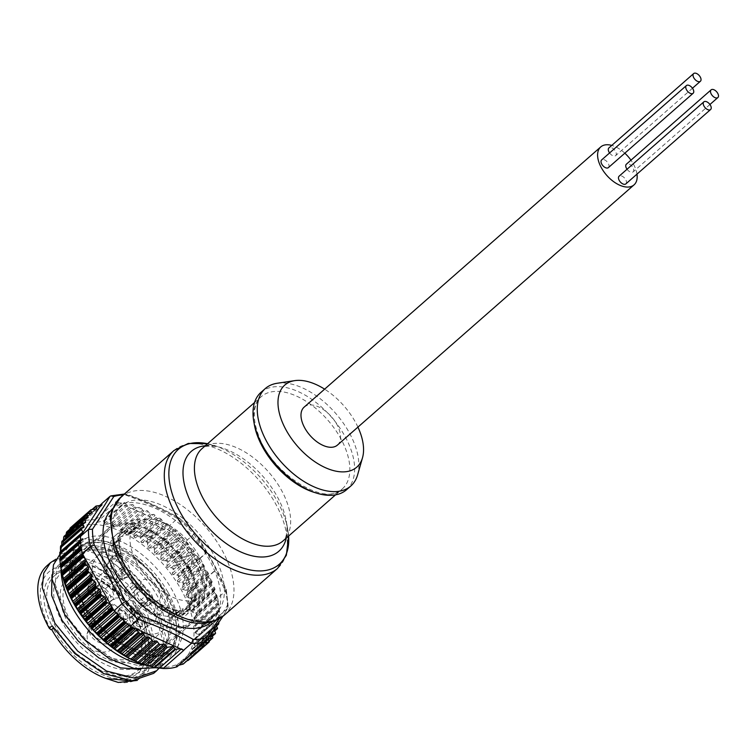 <?xml version="1.0" encoding="UTF-8"?>
<svg xmlns="http://www.w3.org/2000/svg" width="756" height="756" viewBox="0 0 756 756"><rect width="100%" height="100%" fill="white"/><g stroke="black" fill="none" stroke-linecap="round" stroke-linejoin="round"><path stroke-width="0.57" stroke-dasharray="3.78 2.83" d="M608.391 167.615A5.122 2.882 48.7 0 0 608.731 164.411A5.122 2.882 48.7 0 0 605.376 160.3A5.122 2.882 48.7 0 0 601.644 159.922M609.572 152.967A5.122 2.882 48.7 0 0 615.668 155.613A5.122 2.882 48.7 0 0 615.998 152.4A5.122 2.882 48.7 0 0 612.653 148.299A5.122 2.882 48.7 0 0 608.92 147.911M627.026 169.249A5.122 2.882 48.7 0 0 633.122 171.886A5.122 2.882 48.7 0 0 633.452 168.683A5.122 2.882 48.7 0 0 630.107 164.581A5.122 2.882 48.7 0 0 626.374 164.194M625.855 183.897A5.122 2.882 48.7 0 0 626.185 180.693A5.122 2.882 48.7 0 0 622.84 176.583A5.122 2.882 48.7 0 0 619.098 176.205M346.579 489.718A64.818 36.524 48.7 0 0 350.803 449.111A64.818 36.524 48.7 0 0 308.401 397.098A64.818 36.524 48.7 0 0 261.075 392.26M277.244 383.254A64.818 36.524 -131.3 0 1 355.046 445.397A64.818 36.524 -131.3 0 1 357.616 474.862M357.928 427.112A54.583 30.76 48.7 0 0 324.626 389.16M337.422 445.104A25.25 14.232 48.7 0 0 339.075 429.285A25.25 14.232 48.7 0 0 322.557 409.024A25.25 14.232 48.7 0 0 304.129 407.144M636.977 174.135A25.25 14.232 48.7 0 0 635.683 169.07A25.25 14.232 48.7 0 0 630.958 160.168M624.834 153.194A25.25 14.232 48.7 0 0 611.774 145.407M107.409 599.735A6.823 3.846 48.7 0 0 107.428 599.716A6.823 3.846 48.7 0 0 105.831 592.071A6.823 3.846 48.7 0 0 98.45 589.444A6.823 3.846 48.7 0 0 98.431 589.463A6.823 3.846 48.7 0 0 100.028 597.108A6.823 3.846 48.7 0 0 107.409 599.735M145.143 596.248A48.79 27.49 48.7 0 0 148.233 598.752A48.79 27.49 48.7 0 0 151.38 601.058L144.604 607.011A48.79 27.49 48.7 0 0 153.166 612.048L155.717 614.467A2.051 1.153 -131.3 0 0 157.418 615.167L159.507 614.628A48.79 27.49 48.7 0 0 167.558 616.348L170.336 617.926A2.051 1.153 -131.3 0 0 171.716 618.011A2.051 1.153 -131.3 0 0 171.801 617.917L173.029 616.301A48.79 27.49 48.7 0 0 179.342 614.448L181.922 614.93A2.051 1.153 -131.3 0 0 182.687 614.779A2.051 1.153 -131.3 0 0 182.943 614.222L183.122 611.774A48.79 27.49 48.7 0 0 186.723 606.614L188.726 605.943A2.051 1.153 -131.3 0 0 188.953 605.811A2.051 1.153 -131.3 0 0 189.123 604.639L188.235 601.729A48.79 27.49 48.7 0 0 188.584 594.065L189.69 592.335A2.051 1.153 -131.3 0 0 189.425 590.625L187.592 587.705A48.79 27.49 48.7 0 0 184.634 578.69L184.681 576.167A2.051 1.153 -131.3 0 0 183.784 574.324L181.289 571.829A48.79 27.49 48.7 0 0 175.477 562.842L174.456 559.903A2.051 1.153 -131.3 0 0 173.067 558.212L170.298 556.52A48.79 27.49 48.7 0 0 162.512 548.932L160.584 546.03A2.051 1.153 -131.3 0 0 158.911 544.745L156.275 544.112A48.79 27.49 48.7 0 0 147.713 539.075L154.489 533.122A48.79 27.49 48.7 0 0 148.148 530.542L141.372 536.495A48.79 27.49 48.7 0 0 133.321 534.766L140.106 528.822A48.79 27.49 48.7 0 0 134.625 528.869L127.849 534.823A48.79 27.49 48.7 0 0 121.536 536.675L128.322 530.731A48.79 27.49 48.7 0 0 125.042 532.942A48.79 27.49 48.7 0 0 124.542 533.405L117.756 539.349A48.79 27.49 48.7 0 0 114.156 544.5L120.932 538.555A48.79 27.49 48.7 0 0 119.429 543.451L112.644 549.395A48.79 27.49 48.7 0 0 112.294 557.059L119.079 551.115A48.79 27.49 48.7 0 0 120.072 557.474L113.287 563.418A48.79 27.49 48.7 0 0 116.244 572.434L123.02 566.48A48.79 27.49 48.7 0 0 126.365 573.35L119.59 579.294A48.79 27.49 48.7 0 0 125.392 588.281L132.177 582.328A48.79 27.49 48.7 0 0 137.365 588.659L130.58 594.603A48.79 27.49 48.7 0 0 138.357 602.192L145.143 596.248L147.08 599.139L140.295 605.093L138.357 602.192M159.242 589.094A48.79 27.49 -131.3 0 1 136.061 523.275A48.79 27.49 -131.3 0 1 177.225 530.807A48.79 27.49 -131.3 0 1 200.406 596.626A48.79 27.49 -131.3 0 1 159.242 589.094M163.06 538.168L165.687 538.792A2.051 1.153 -131.3 0 1 167.359 540.086L169.297 542.988A48.79 27.49 48.7 0 0 166.207 540.474A48.79 27.49 48.7 0 0 163.06 538.168L156.275 544.112M112.474 582.403A60.726 34.218 48.7 0 0 61.236 573.029A60.726 34.218 48.7 0 0 90.096 654.961A60.726 34.218 48.7 0 0 141.334 664.335A60.726 34.218 48.7 0 0 112.474 582.403M133.661 563.825A60.726 34.218 48.7 0 0 82.423 554.45A60.726 34.218 48.7 0 0 75.638 582.111A60.726 34.218 48.7 0 0 111.283 636.372A60.726 34.218 48.7 0 0 134.209 648.875A60.726 34.218 48.7 0 0 162.521 645.747A60.726 34.218 48.7 0 0 133.661 563.825M134.483 562.653A61.756 34.795 48.7 0 0 82.385 553.118A61.756 34.795 48.7 0 0 75.487 581.251A61.756 34.795 48.7 0 0 111.727 636.429A61.756 34.795 48.7 0 0 135.041 649.139A61.756 34.795 48.7 0 0 163.835 645.955A61.756 34.795 48.7 0 0 134.483 562.653M139.057 612.445A61.756 34.795 -131.3 0 1 109.714 529.143A61.756 34.795 -131.3 0 1 161.812 538.678A61.756 34.795 -131.3 0 1 191.164 621.98A61.756 34.795 -131.3 0 1 139.057 612.445M143.111 601.152A10.234 5.764 -131.3 0 1 137.488 588.31A10.234 5.764 -131.3 0 1 138.244 587.346A10.234 5.764 -131.3 0 1 146.881 588.924A10.234 5.764 -131.3 0 1 151.748 602.73A10.234 5.764 -131.3 0 1 150.68 603.354A10.234 5.764 -131.3 0 1 143.111 601.152M140.144 603.751A10.234 5.764 -131.3 0 1 135.277 589.945A10.234 5.764 -131.3 0 1 143.914 591.523A10.234 5.764 -131.3 0 1 148.781 605.329A10.234 5.764 -131.3 0 1 140.144 603.751M138.32 624.607A10.234 5.764 -131.3 0 1 132.697 611.765A10.234 5.764 -131.3 0 1 133.453 610.801A10.234 5.764 -131.3 0 1 142.09 612.379A10.234 5.764 -131.3 0 1 146.957 626.185A10.234 5.764 -131.3 0 1 145.899 626.809A10.234 5.764 -131.3 0 1 138.32 624.607M135.352 627.206A10.234 5.764 -131.3 0 1 130.486 613.399A10.234 5.764 -131.3 0 1 139.123 614.978A10.234 5.764 -131.3 0 1 143.99 628.784A10.234 5.764 -131.3 0 1 135.352 627.206M112.398 604.082L92.704 621.366L89.388 626.412A16.037 12.512 -162.9 0 1 92.487 621.706L90.276 628.897L87.044 634L87.403 642.723L91.608 650.065L99.348 651.946C105.509 652.626 110.631 651.228 114.704 647.769L134.54 630.05L136.628 623.294A2.051 1.153 48.7 0 0 135.447 620.865L114.128 604.403A2.051 1.153 48.7 0 0 112.398 604.082A2.051 1.153 48.7 0 0 112.19 604.422L92.487 621.706A2.051 1.153 -131.3 0 1 92.704 621.366A2.051 1.153 -131.3 0 1 94.424 621.687L114.128 604.403M91.608 650.065A52.542 29.607 48.7 0 0 141.646 633.396A52.542 29.607 48.7 0 0 110.971 587.299A52.542 29.607 48.7 0 0 91.948 576.752A52.542 29.607 48.7 0 0 60.102 595.841A52.542 29.607 48.7 0 0 91.608 650.065M87.403 642.723A50.454 28.426 -131.3 0 1 69.599 579.37A50.454 28.426 -131.3 0 1 93.593 577.3A50.454 28.426 -131.3 0 1 111.85 587.431A50.454 28.426 -131.3 0 1 141.315 631.695A50.454 28.426 -131.3 0 1 136.137 655.216A50.454 28.426 -131.3 0 1 99.348 651.946M112.748 577.697A10.234 5.764 -131.3 0 1 107.125 564.855A10.234 5.764 -131.3 0 1 107.881 563.891A10.234 5.764 -131.3 0 1 116.518 565.469A10.234 5.764 -131.3 0 1 121.385 579.276A10.234 5.764 -131.3 0 1 120.327 579.909A10.234 5.764 -131.3 0 1 112.748 577.697M113.551 568.068A10.234 5.764 48.7 0 0 104.923 566.49A10.234 5.764 48.7 0 0 109.781 580.296A10.234 5.764 48.7 0 0 118.418 581.884A10.234 5.764 48.7 0 0 113.551 568.068M104.007 598.1A10.234 5.764 -131.3 0 1 98.384 585.257A10.234 5.764 -131.3 0 1 99.149 584.293A10.234 5.764 -131.3 0 1 107.777 585.872A10.234 5.764 -131.3 0 1 112.644 599.678A10.234 5.764 -131.3 0 1 111.586 600.302A10.234 5.764 -131.3 0 1 104.007 598.1M104.819 588.47A10.234 5.764 48.7 0 0 96.182 586.892A10.234 5.764 48.7 0 0 101.039 600.699A10.234 5.764 48.7 0 0 109.677 602.286A10.234 5.764 48.7 0 0 104.819 588.47M152.892 582.46A12.965 7.305 48.7 0 0 140.994 581.685A12.965 7.305 48.7 0 0 148.11 597.949A12.965 7.305 48.7 0 0 157.711 600.746A12.965 7.305 48.7 0 0 160.281 593.054A12.965 7.305 48.7 0 0 152.892 582.46M122.529 559.005A12.965 7.305 48.7 0 0 110.631 558.23A12.965 7.305 48.7 0 0 117.756 574.494A12.965 7.305 48.7 0 0 127.348 577.291A12.965 7.305 48.7 0 0 129.919 569.599A12.965 7.305 48.7 0 0 122.529 559.005M148.1 605.915A12.965 7.305 48.7 0 0 136.203 605.14A12.965 7.305 48.7 0 0 143.328 621.404A12.965 7.305 48.7 0 0 152.92 624.201A12.965 7.305 48.7 0 0 155.49 616.509A12.965 7.305 48.7 0 0 148.1 605.915M113.797 579.408A12.965 7.305 48.7 0 0 101.89 578.633A12.965 7.305 48.7 0 0 109.015 594.896A12.965 7.305 48.7 0 0 118.607 597.694A12.965 7.305 48.7 0 0 121.187 590.001A12.965 7.305 48.7 0 0 113.797 579.408M137.063 625.902A6.823 3.846 48.7 0 0 141.741 626.223A6.823 3.846 48.7 0 0 141.977 621.423A6.823 3.846 48.7 0 0 137.412 616.291A6.823 3.846 48.7 0 0 132.735 615.96A6.823 3.846 48.7 0 0 132.508 620.761A6.823 3.846 48.7 0 0 137.063 625.902M138.452 592.024A6.823 3.846 48.7 0 0 137.526 592.506A6.823 3.846 48.7 0 0 138.565 599.47A6.823 3.846 48.7 0 0 145.606 603.26A6.823 3.846 48.7 0 0 146.532 602.768A6.823 3.846 48.7 0 0 145.492 595.813A6.823 3.846 48.7 0 0 138.452 592.024M115.63 579.663A6.823 3.846 48.7 0 0 116.169 579.313A6.823 3.846 48.7 0 0 114.921 572.084A6.823 3.846 48.7 0 0 107.711 568.71A6.823 3.846 48.7 0 0 107.172 569.06A6.823 3.846 48.7 0 0 108.42 576.289A6.823 3.846 48.7 0 0 115.63 579.663M127.651 680.58L141.637 674.257L148.809 663.881L151.332 649.754L142.204 615.45L123.426 588.574L99.282 568.937L75.477 560.801L57.787 565.866L51.966 574.796M140.37 669.429L154.347 663.106L161.519 652.74L164.043 638.631L154.914 604.299C139.756 573.086 105.443 547.429 83.746 549.621L88.376 545.558C110.026 543.347 144.415 569.041 159.544 600.236L168.673 634.567L166.15 648.676L158.977 659.043L139.331 665.828L113.57 659.412L87.441 641.466L66.726 616.338L55.16 584.161L56.464 571.111L62.417 561.803L80.108 556.737L103.912 564.874L128.047 584.511L146.834 611.387L155.963 645.709L153.44 659.818L146.267 670.194L126.592 676.979L100.898 670.581L74.768 652.655L54.016 627.489L53.421 628.009M136.496 629.068A1.361 0.765 48.7 0 0 136.288 628.888A1.361 0.765 48.7 0 0 135.551 628.586L135.418 628.576M131.279 626.715L130.051 624.22A1.361 0.765 48.7 0 0 129.465 623.483A1.361 0.765 48.7 0 0 128.728 623.105L126.517 622.736A1.361 0.765 -131.3 0 1 125.732 622.32M125.023 621.678A1.361 0.765 -131.3 0 1 124.447 620.874L123.398 618.323A1.361 0.765 48.7 0 0 122.869 617.558A1.361 0.765 48.7 0 0 122.132 617.113L119.835 616.48A1.361 0.765 -131.3 0 1 119.061 615.989M118.38 615.299A1.361 0.765 -131.3 0 1 117.86 614.467L117.048 611.963A1.361 0.765 48.7 0 0 116.575 611.179A1.361 0.765 48.7 0 0 115.838 610.668L113.551 609.799M111.094 605.367L111.056 605.197A1.361 0.765 48.7 0 0 110.641 604.413A1.361 0.765 48.7 0 0 110.452 604.205M60.527 551.578L60.395 552.768L59.922 552.23M60.508 552.513L82.64 533.245A1.361 0.765 48.7 0 0 82.801 533.16A1.361 0.765 48.7 0 0 82.971 532.81A1.361 0.765 48.7 0 0 82.962 532.611M60.121 557.833L59.837 558.826M60.168 558.788L82.376 539.586A1.361 0.765 48.7 0 0 82.461 539.529A1.361 0.765 48.7 0 0 82.631 539.085A1.361 0.765 48.7 0 0 82.366 538.31L80.854 535.853M81.327 548.015A1.361 0.765 -131.3 0 1 81.487 547.42A1.361 0.765 -131.3 0 1 81.506 547.401L82.848 546.333A1.361 0.765 48.7 0 0 82.867 546.314A1.361 0.765 48.7 0 0 83.028 545.766A1.361 0.765 48.7 0 0 82.697 544.981L80.958 542.515A1.361 0.765 -131.3 0 1 80.618 541.674M82.952 554.668L84.058 553.392A1.361 0.765 48.7 0 0 84.162 552.778A1.361 0.765 48.7 0 0 83.765 551.984L81.856 549.612A1.361 0.765 -131.3 0 1 81.45 548.771M86.061 560.262A1.361 0.765 48.7 0 0 86.014 560.045A1.361 0.765 48.7 0 0 85.551 559.26L85.419 559.109M188.008 660.47L186.486 658.268L191.523 656.501L191.722 655.698L189.775 654.535L190.021 653.694L194.179 652.107L194.481 651.218L192.232 649.631L192.591 648.695L196.106 647.259L196.229 646.115L194.018 645.114L194.188 643.923L197.845 642.364A88.707 49.99 48.7 0 0 198.025 641.381L194.604 638.754L198.677 635.796A88.707 49.99 48.7 0 0 198.715 635.116L194.944 632.479L198.686 629.124A88.707 49.99 48.7 0 0 198.648 628.406L194.547 625.798L197.94 622.065A88.707 49.99 48.7 0 0 197.817 621.309L193.413 618.786L196.428 614.713A88.707 49.99 48.7 0 0 196.229 613.929L191.561 611.528L194.188 607.125A88.707 49.99 48.7 0 0 193.914 606.321L189 604.091L191.24 599.395A88.707 49.99 48.7 0 0 190.89 598.582L185.768 596.56L187.611 591.608A88.707 49.99 48.7 0 0 187.195 590.795L181.903 589.018L183.339 583.859A88.707 49.99 48.7 0 0 182.857 583.046L177.443 581.553L178.473 576.214A88.707 49.99 48.7 0 0 177.934 575.42L172.434 574.239L173.067 568.767A88.707 49.99 48.7 0 0 172.481 568.002L166.934 567.161L167.189 561.595A88.707 49.99 48.7 0 0 166.547 560.867L161 560.385L160.886 554.781A88.707 49.99 48.7 0 0 160.215 554.091L154.706 554.006L154.243 548.402A88.707 49.99 48.7 0 0 153.534 547.76L148.11 548.081L147.326 542.524A88.707 49.99 48.7 0 0 146.588 541.939L141.287 542.676L140.21 537.204A88.707 49.99 48.7 0 0 139.028 536.391L135.371 537.951L133.935 536.855L133.954 533.906L132.565 532.782L129.049 534.218L127.764 533.462L127.046 529.72L125.808 528.917L121.65 530.504L120.478 529.654L120.024 526.516L118.89 525.628L113.854 527.386L112.776 526.28L112.701 524.04L111.661 522.906L105.112 524.91L104.186 523.842L103.581 520.78L96.39 522.547L95.398 519.807A88.707 49.99 48.7 0 0 81.516 521.489L80.174 524.522L75.345 524.22L73.719 528.737L70.374 527.934L91.202 509.667M194.604 638.754L217.388 618.625A1.361 0.765 48.7 0 0 217.227 618.71A1.361 0.765 48.7 0 0 217.066 619.051A1.361 0.765 48.7 0 0 217.066 619.258A1.361 0.765 48.7 0 0 217.246 619.807L218.607 622.368A1.361 0.765 -131.3 0 1 218.767 622.774M194.944 632.479L217.652 612.275A1.361 0.765 48.7 0 0 217.577 612.332A1.361 0.765 48.7 0 0 217.407 612.776A1.361 0.765 48.7 0 0 217.662 613.551L219.221 616.074A1.361 0.765 -131.3 0 1 219.476 616.905L198.715 635.116M194.547 625.798L217.18 605.537A1.361 0.765 48.7 0 0 217.17 605.547A1.361 0.765 48.7 0 0 217 606.095A1.361 0.765 48.7 0 0 217.331 606.888L219.07 609.355A1.361 0.765 -131.3 0 1 219.41 610.187A88.707 49.99 48.7 0 0 218.701 603.855A1.361 0.765 -131.3 0 1 218.541 604.45A1.361 0.765 -131.3 0 1 218.531 604.46L194.897 625.089M217.586 598.119L214.609 592.761L216.518 594.877A1.361 0.765 -131.3 0 1 216.991 595.709A88.707 49.99 48.7 0 1 217.199 596.493A1.361 0.765 -131.3 0 1 217.104 597.164L215.97 598.468A1.361 0.765 48.7 0 0 215.866 599.083A1.361 0.765 48.7 0 0 216.263 599.877L218.172 602.258A1.361 0.765 -131.3 0 1 218.578 603.099A88.707 49.99 48.7 0 0 217.586 598.119L225.553 591.126A88.707 49.99 -131.3 0 1 227.499 608.486L222.85 616.348M186.316 590.228L207.305 571.819A1.361 0.765 48.7 0 1 207.957 572.585A88.707 49.99 48.7 0 1 208.373 573.398A1.361 0.765 -131.3 0 1 208.524 574.191L208.098 576.119A1.361 0.765 48.7 0 0 208.231 576.856A1.361 0.765 48.7 0 0 208.798 577.603L211.056 579.568A1.361 0.765 -131.3 0 1 211.652 580.372A88.707 49.99 48.7 0 1 212.001 581.184A1.361 0.765 -131.3 0 1 212.077 581.94L211.406 583.679A1.361 0.765 48.7 0 0 211.463 584.388A1.361 0.765 48.7 0 0 211.973 585.153L214.137 587.289A1.361 0.765 -131.3 0 1 214.676 588.111A88.707 49.99 48.7 0 1 214.95 588.905A1.361 0.765 -131.3 0 1 214.95 589.623L214.042 591.164A1.361 0.765 48.7 0 0 213.967 591.598A1.361 0.765 48.7 0 0 214.014 591.825A1.361 0.765 48.7 0 0 214.477 592.61L196.598 561.132L206.861 552.135L216.348 569.221L215.507 570.289L225.505 591.164M142.222 542.799L164.477 523.284A1.361 0.765 48.7 0 1 163.74 522.982A1.361 0.765 48.7 0 1 163.532 522.802A1.361 0.765 -131.3 0 1 163.116 522.273L161.652 519.731A1.361 0.765 48.7 0 0 160.971 518.994A88.707 49.99 48.7 0 0 159.79 518.172L139.028 536.391M95.398 519.807L116.169 501.587A88.707 49.99 48.7 0 1 116.452 501.597L124.371 494.651C143.602 501.313 161.321 509.289 177.537 518.588L169.618 525.543L168.72 525.08A1.361 0.765 48.7 0 0 168.087 524.305A88.707 49.99 48.7 0 0 167.35 523.719A1.361 0.765 48.7 0 0 166.575 523.379L164.61 523.284L168.758 525.155L169.977 527.641A1.361 0.765 48.7 0 0 170.563 528.378A1.361 0.765 48.7 0 0 171.3 528.756L173.511 529.124A1.361 0.765 -131.3 0 1 174.296 529.55L153.534 547.76M180.977 535.881A88.707 49.99 -131.3 0 0 175.005 530.183A1.361 0.765 -131.3 0 1 175.59 530.995L176.63 533.538A1.361 0.765 48.7 0 0 177.159 534.303A1.361 0.765 48.7 0 0 177.896 534.757L180.193 535.39A1.361 0.765 -131.3 0 1 180.977 535.881L160.215 554.091M110.017 496.361A88.707 49.99 -131.3 0 1 124.419 494.613L126.082 494.131C145.332 500.746 163.05 508.722 179.248 518.068L179.588 518.616L177.584 518.55A88.707 49.99 -131.3 0 1 193.933 534.152L185.967 541.145A88.707 49.99 -131.3 0 0 181.657 536.571A1.361 0.765 -131.3 0 1 182.177 537.393L182.98 539.907A1.361 0.765 48.7 0 0 183.462 540.691A1.361 0.765 48.7 0 0 184.19 541.202L186.543 542.09A1.361 0.765 48.7 0 1 187.308 542.647L166.547 560.867M185.967 541.145L188.981 546.664A1.361 0.765 48.7 0 0 189.387 547.457A1.361 0.765 48.7 0 0 189.586 547.656A1.361 0.765 -131.3 0 0 190.106 548.024L192.487 549.158A1.361 0.765 48.7 0 1 193.243 549.782L172.481 568.002M207.305 571.819L204.98 570.033A1.361 0.765 -131.3 0 1 204.366 569.315A1.361 0.765 -131.3 0 1 204.158 568.55L204.337 566.461A1.361 0.765 48.7 0 0 204.101 565.639A88.707 49.99 48.7 0 0 203.619 564.836A1.361 0.765 48.7 0 0 202.929 564.108L200.557 562.521A1.361 0.765 -131.3 0 1 199.905 561.85A1.361 0.765 -131.3 0 1 199.622 561.065L199.546 558.826A1.361 0.765 48.7 0 0 199.234 557.994A88.707 49.99 48.7 0 0 198.696 557.21A1.361 0.765 48.7 0 0 197.968 556.529L195.577 555.159A1.361 0.765 -131.3 0 1 194.887 554.535A1.361 0.765 -131.3 0 1 194.547 553.742L194.216 551.389A1.361 0.765 48.7 0 0 193.838 550.548A88.707 49.99 48.7 0 0 193.243 549.782M61.359 570.752A85.296 48.063 -131.3 0 1 100.718 525.127A85.296 48.063 -131.3 0 1 181.053 589.444A85.296 48.063 -131.3 0 1 143.621 664.515M61.661 545.057L61.368 546.957L60.669 545.927M83.869 527.338L61.472 546.985L83.604 527.452M63.362 540.067L62.871 542.269L62.011 541.372L82.971 522.991M85.428 522.604L63.003 542.279L85.154 522.717M66.055 534.558L65.337 537.365L64.043 536.439L84.946 518.096M87.942 517.652L65.498 537.346L87.677 517.765M69.713 529.276L68.777 532.876L66.783 531.969L87.639 513.664M91.429 513.126L68.976 532.819L91.164 513.239M96.409 508.949L73.965 528.642L96.144 509.062M92.052 509.563L74.967 524.862L92.468 509.516M53.742 629.275A65.167 36.723 48.7 0 0 115.11 678.406A65.167 36.723 48.7 0 0 145.18 643.554A65.167 36.723 48.7 0 0 136.127 619.24A65.167 36.723 48.7 0 0 82.338 571.923A65.167 36.723 48.7 0 0 53.742 629.275M136.099 618.285A63.117 35.57 -131.3 0 1 144.878 641.835A63.117 35.57 -131.3 0 1 137.828 670.591A63.117 35.57 -131.3 0 1 56.303 628A63.117 35.57 -131.3 0 1 54.574 575.694A63.117 35.57 -131.3 0 1 84.001 572.453A63.117 35.57 -131.3 0 1 136.099 618.285M166.226 594.452A68.531 38.622 48.7 0 0 91.136 542.496A68.531 38.622 48.7 0 0 79.569 604.998A68.531 38.622 48.7 0 0 154.659 656.955A68.531 38.622 48.7 0 0 166.226 594.452M61.075 569.173A75.628 42.62 -131.3 0 1 70.478 545.104A75.628 42.62 -131.3 0 1 85.986 538.726L87.913 539.964C101.474 538.423 116.66 543.819 133.481 556.161A75.628 42.62 -131.3 0 1 168.163 596.134A75.628 42.62 -131.3 0 1 170.232 658.807A75.628 42.62 -131.3 0 1 145.143 664.996M50.86 629.625A69.722 39.284 -131.3 0 1 62.625 566.046A69.722 39.284 -131.3 0 1 139 618.89A69.722 39.284 -131.3 0 1 118.267 682.432M137.261 680.428L148.157 671.271L153.081 656.416L151.578 637.61L143.923 616.943L130.807 596.295L112.181 576.951L91.712 563.362L72.113 557.2L56.001 559.157M182.924 610.697L182.054 608.835L188.745 609.988L183.009 615.025A4.763 2.684 48.7 0 0 177.518 612.804A4.763 2.684 48.7 0 0 177.188 615.734L182.924 610.697A53.222 29.994 -131.3 0 1 129.881 573.993L125.609 566.301L119.873 571.338A53.222 29.994 48.7 0 0 121.877 575.193A53.222 29.994 48.7 0 0 124.145 579.03L129.881 573.993L124.381 578.85A4.763 2.684 48.7 0 0 124.126 574.692A4.763 2.684 48.7 0 0 119.873 571.338M133.859 526.469A53.222 29.994 48.7 0 0 128.038 527.178A4.763 2.684 48.7 0 0 133.529 529.398A4.763 2.684 48.7 0 0 133.859 526.469L139.595 521.442A53.222 29.994 -131.3 0 1 192.648 558.136L186.902 563.173A4.763 2.684 48.7 0 0 186.666 563.343A4.763 2.684 48.7 0 0 186.921 567.51A4.763 2.684 48.7 0 0 191.173 570.865L196.91 565.828A53.222 29.994 -131.3 0 1 196.362 606.076A53.222 29.994 -131.3 0 1 188.745 609.988M196.91 565.828L191.202 563.428L192.648 558.136M196.626 561.292A54.971 30.977 -131.3 0 1 187.356 611.424A54.971 30.977 -131.3 0 1 127.131 569.759A54.971 30.977 -131.3 0 1 136.401 519.627A54.971 30.977 -131.3 0 1 196.626 561.292M211.434 621.895A75.061 42.298 48.7 0 0 209.327 559.742A75.061 42.298 48.7 0 0 112.436 509.053M219.193 618.786L227.565 605.074A86.175 48.564 48.7 0 0 225.798 589.245L211.321 560.045L194.49 532.838A86.175 48.564 48.7 0 0 179.588 518.616C163.551 509.317 146.002 501.417 126.951 494.915A86.175 48.564 48.7 0 0 123.37 494.925M79.767 604.98A68.229 38.452 -131.3 0 1 77.896 548.431A68.229 38.452 -131.3 0 1 166.027 594.471A68.229 38.452 -131.3 0 1 167.898 651.02A68.229 38.452 -131.3 0 1 79.767 604.98M190.332 570.704A63.117 35.57 -131.3 0 1 192.062 623.01A63.117 35.57 -131.3 0 1 110.537 580.419A63.117 35.57 -131.3 0 1 108.817 528.113A63.117 35.57 -131.3 0 1 190.332 570.704M130.807 596.295A75.628 42.62 48.7 0 0 47.174 565.554M59.837 554.45L79.938 548.402L106.322 557.304L133.179 578.973L154.007 608.552L164.232 646.399L161.5 661.944L153.638 673.36M159.44 667.85L167.067 641.211L156.898 606.019C140.002 571.593 101.994 543.347 77.868 545.851L85.986 538.726M133.481 556.161C147.288 567.576 158.363 581.326 166.717 597.401L176.942 635.229L174.211 650.784L166.348 662.209L156.7 667.728M191.173 570.865A53.222 29.994 48.7 0 0 189.17 567A53.222 29.994 48.7 0 0 186.902 563.173M177.188 615.734A53.222 29.994 48.7 0 0 183.009 615.025M116.793 579.654A53.222 29.994 48.7 0 0 185.541 615.573A53.222 29.994 48.7 0 0 184.086 571.46A53.222 29.994 48.7 0 0 115.337 535.55A53.222 29.994 48.7 0 0 116.793 579.654M159.79 518.172L157.607 518.436A1.361 0.765 -131.3 0 1 156.114 517.406L155.018 515.431A1.361 0.765 48.7 0 0 153.525 514.392L151.332 514.666A1.361 0.765 -131.3 0 1 150.038 513.919L148.015 511.321A1.361 0.765 48.7 0 0 146.711 510.583L143.99 510.914A1.361 0.765 -131.3 0 1 142.686 510.168L141.051 508.06A1.361 0.765 48.7 0 0 139.747 507.323L136.231 507.748A1.361 0.765 -131.3 0 1 134.861 506.907L133.859 505.48A1.361 0.765 48.7 0 0 132.48 504.639L127.537 505.244A1.361 0.765 -131.3 0 1 126.233 504.498L124.362 502.551L119.798 503.109L164.477 523.284M197.845 642.364L216.868 625.675M99.688 505.556L81.516 521.489M217.652 612.275L219.202 611.453A1.361 0.765 -131.3 0 0 219.287 611.396A1.361 0.765 -131.3 0 0 219.448 610.905A88.707 49.99 48.7 0 1 219.533 615.478L217.501 618.588L219.117 618.049A1.361 0.765 -131.3 0 0 219.278 617.964A1.361 0.765 -131.3 0 0 219.438 617.576A88.707 49.99 48.7 0 0 219.476 616.905M219.533 615.478L227.452 608.523C221.773 618.219 214.591 629.228 205.906 641.56M193.886 534.19L206.029 553.194L197.032 561.084L188.943 546.503L188.405 544.216A1.361 0.765 48.7 0 0 187.951 543.375A88.707 49.99 48.7 0 0 187.308 542.647M169.618 525.543A88.707 49.99 -131.3 0 1 174.296 529.55M125.609 566.301A53.222 29.994 -131.3 0 1 126.157 526.063A53.222 29.994 -131.3 0 1 133.774 522.15L128.038 527.178M139.595 521.442L138.055 525.42L133.774 522.15M206.52 578.179L215.507 570.289M116.452 501.597L119.798 503.109L118.352 503.279L116.169 501.587M200.52 646.295L199.338 646.437L197.987 648.516M197.751 648.591L197.892 646.607L199.338 646.437L217.388 618.625M217.804 624.248L216.424 624.418A1.361 0.765 48.7 0 0 216.159 624.532A1.361 0.765 48.7 0 0 216.197 625.656L216.509 626.223M204.593 642.713L203.884 642.798A1.361 0.765 48.7 0 0 203.619 642.912A1.361 0.765 48.7 0 0 203.496 643.677M126.082 494.131L126.951 494.915M227.565 605.074L227.934 607.937M193.933 534.152L194.793 532.885C206.832 550.472 217.341 569.4 226.299 589.661L228.236 606.841M225.553 591.126L225.798 589.245L226.299 589.661M206.029 553.194L206.861 552.135M197.571 622.85L218.701 603.855M219.202 611.453L198.214 629.861L219.448 610.905M219.117 618.049L198.129 636.467L219.438 617.576M216.159 624.532L193.753 644.178L216.424 624.418M214.78 630.882L196.106 647.259L214.808 630.976M214.506 630.088L192.232 649.631L214.458 629.512M212.37 636.146L194.179 652.107L194.481 651.218L215.441 632.819M211.992 635.04L189.775 654.535L211.945 634.464M209.119 641.069L191.523 656.501L191.722 655.698L212.748 637.251M208.543 639.67L186.458 659.043L186.486 658.268L208.458 638.99M183.132 664.108L181.459 662.473L186.968 660.801M203.525 643.753L181.468 663.088L181.459 662.473L203.884 642.798M176.989 666.801L175.94 665.875L178.794 665.223M206.086 578.227L216.348 569.221M80.58 540.956A1.361 0.765 -131.3 0 1 80.75 540.474A1.361 0.765 -131.3 0 1 80.826 540.417L82.376 539.586M183.869 650.283L181.676 648.582L180.24 648.761M181.062 649.13L181.676 648.582M175.94 665.875L197.892 646.607M96.39 522.547L118.352 503.279M102.277 503.279L102.136 505.254L100.69 505.433M80.174 524.522L102.136 505.254M77.868 545.851L83.746 549.621M52.032 625.77L54.016 627.489M88.376 545.558L87.913 539.964M177.074 550.576L179.852 552.267A2.051 1.153 -131.3 0 1 181.242 553.959L182.262 556.898A48.79 27.49 48.7 0 0 177.074 550.576L170.298 556.52M182.262 556.898L175.477 562.842M188.074 565.875L190.569 568.38A2.051 1.153 -131.3 0 1 191.457 570.222L191.41 572.746A48.79 27.49 48.7 0 0 188.074 565.875L181.289 571.829M191.41 572.746L184.634 578.69M194.368 581.751L196.201 584.681A2.051 1.153 -131.3 0 1 196.465 586.382L195.36 588.111A48.79 27.49 48.7 0 0 194.368 581.751L187.592 587.705M195.36 588.111L188.584 594.065M195.01 595.775L195.908 598.686A2.051 1.153 -131.3 0 1 195.738 599.867A2.051 1.153 -131.3 0 1 195.502 599.999L193.498 600.67A48.79 27.49 48.7 0 0 195.01 595.775L188.235 601.729M193.498 600.67L186.723 606.614M189.898 605.821L189.718 608.268A2.051 1.153 -131.3 0 1 189.463 608.835A2.051 1.153 -131.3 0 1 188.707 608.986L186.118 608.495A48.79 27.49 48.7 0 0 189.397 606.284A48.79 27.49 48.7 0 0 189.898 605.821L183.122 611.774M186.118 608.495L179.342 614.448M179.815 610.357L178.586 611.963A2.051 1.153 -131.3 0 1 178.492 612.058A2.051 1.153 -131.3 0 1 177.121 611.982L174.334 610.404A48.79 27.49 48.7 0 0 179.815 610.357L173.029 616.301M174.334 610.404L167.558 616.348M166.282 608.684L164.194 609.213A2.051 1.153 -131.3 0 1 162.502 608.523L159.941 606.104A48.79 27.49 48.7 0 0 166.282 608.684L159.507 614.628M159.941 606.104L153.166 612.048M151.38 601.058L148.743 600.434A2.051 1.153 -131.3 0 1 147.08 599.139M148.743 600.434L141.967 606.378L144.604 607.011M141.967 606.378A2.051 1.153 -131.3 0 1 140.295 605.093M137.365 588.659L134.587 586.958A2.051 1.153 -131.3 0 1 133.198 585.267L132.177 582.328M134.587 586.958L127.802 592.912A2.051 1.153 -131.3 0 1 126.413 591.211L125.392 588.281M127.802 592.912L130.58 594.603M126.365 573.35L123.871 570.846A2.051 1.153 -131.3 0 1 122.973 569.013L123.02 566.48M123.871 570.846L117.095 576.79A2.051 1.153 -131.3 0 1 116.197 574.957L116.244 572.434M117.095 576.79L119.59 579.294M120.072 557.474L118.229 554.545A2.051 1.153 -131.3 0 1 117.964 552.844L119.079 551.115M118.229 554.545L111.453 560.489A2.051 1.153 -131.3 0 1 111.189 558.788L112.294 557.059M111.453 560.489L113.287 563.418M119.429 543.451L118.531 540.54A2.051 1.153 -131.3 0 1 118.701 539.359A2.051 1.153 -131.3 0 1 118.938 539.226L120.932 538.555M118.531 540.54L111.756 546.484A2.051 1.153 -131.3 0 1 111.916 545.312A2.051 1.153 -131.3 0 1 112.153 545.18L114.156 544.5M111.756 546.484L112.644 549.395M124.542 533.405L124.721 530.958A2.051 1.153 -131.3 0 1 124.967 530.391A2.051 1.153 -131.3 0 1 125.732 530.24L128.322 530.731M124.721 530.958L117.936 536.902A2.051 1.153 -131.3 0 1 118.191 536.344A2.051 1.153 -131.3 0 1 118.947 536.184L121.536 536.675M117.936 536.902L117.756 539.349M134.625 528.869L135.853 527.263A2.051 1.153 -131.3 0 1 135.938 527.168A2.051 1.153 -131.3 0 1 137.318 527.244L140.106 528.822M135.853 527.263L129.078 533.207A2.051 1.153 -131.3 0 1 129.163 533.112A2.051 1.153 -131.3 0 1 130.542 533.197L133.321 534.766M129.078 533.207L127.849 534.823M148.148 530.542L150.246 530.013A2.051 1.153 -131.3 0 1 151.937 530.703L154.489 533.122M150.246 530.013L143.46 535.957A2.051 1.153 -131.3 0 1 145.161 536.647L147.713 539.075M143.46 535.957L141.372 536.495M169.297 542.988L162.512 548.932M90.276 628.897L110.111 611.179L112.19 604.422M110.111 611.179A49.471 27.877 -131.3 0 1 98.63 555.206A49.471 27.877 -131.3 0 1 151.899 574.277A49.471 27.877 -131.3 0 1 163.872 629.578A49.471 27.877 -131.3 0 1 134.54 630.05M224.22 615.214A78.473 44.217 48.7 0 0 229.342 566.064A78.473 44.217 48.7 0 0 178.01 503.09A78.473 44.217 48.7 0 0 120.724 497.24M174.05 450.463A78.473 44.217 -131.3 0 1 231.336 456.303A78.473 44.217 -131.3 0 1 282.668 519.277A78.473 44.217 -131.3 0 1 277.546 568.427M205.254 445.775A66.405 37.422 -131.3 0 1 222.217 447.996A66.405 37.422 -131.3 0 1 283.179 509.657A66.405 37.422 -131.3 0 1 286.259 520.997A66.405 37.422 -131.3 0 1 286.25 538.102M284.218 516.395A76.469 43.092 48.7 0 0 214.024 445.397A76.469 43.092 48.7 0 0 207.598 443.715L216.244 446.512C210.867 445.756 207.031 445.927 204.753 447.004L202.041 448.601A61.406 34.606 48.7 0 1 246.872 453.175A61.406 34.606 48.7 0 1 287.044 502.457A61.406 34.606 48.7 0 1 283.037 540.927L284.974 538.442C286.344 536.325 286.996 532.545 286.949 527.112L286.259 520.997L287.771 529.465A76.469 43.092 48.7 0 0 284.218 516.395M254.12 423.256A61.406 34.606 -131.3 0 1 261.207 396.692A61.406 34.606 -131.3 0 1 306.038 401.266A61.406 34.606 -131.3 0 1 346.22 450.548A61.406 34.606 -131.3 0 1 342.203 489.009A61.406 34.606 -131.3 0 1 314.94 492.591M116.311 550.973A71.65 40.37 -131.3 0 1 146.844 500.548A71.65 40.37 -131.3 0 1 220.157 568.928A71.65 40.37 -131.3 0 1 189.624 619.353A71.65 40.37 -131.3 0 1 116.311 550.973M79.087 611.32A5.5 3.1 48.7 0 0 85.144 616.622A5.5 3.1 48.7 0 0 86.685 616.159A5.5 3.1 48.7 0 0 87.053 612.7A5.5 3.1 48.7 0 0 83.472 608.297A5.5 3.1 48.7 0 0 79.456 607.862A5.5 3.1 48.7 0 0 78.766 609.355A5.5 3.1 48.7 0 0 79.087 611.32M84.124 613.144A2.703 1.521 -131.3 0 1 82.971 615.044A2.703 1.521 -131.3 0 1 80.202 612.464A2.703 1.521 -131.3 0 1 81.355 610.555A2.703 1.521 -131.3 0 1 84.124 613.144M79.616 606.784A6.209 3.497 -131.3 0 1 84.152 607.266A6.209 3.497 -131.3 0 1 88.197 612.237A6.209 3.497 -131.3 0 1 87.772 616.14A6.209 3.497 -131.3 0 1 86.033 616.66A6.209 3.497 -131.3 0 1 79.2 610.687A6.209 3.497 -131.3 0 1 78.841 608.467A6.209 3.497 -131.3 0 1 79.616 606.784M79.966 609.544A6.823 3.846 48.7 0 0 84.417 615.006A6.823 3.846 48.7 0 0 89.397 615.535A6.823 3.846 48.7 0 0 89.406 615.526A6.823 3.846 48.7 0 0 89.86 611.254A6.823 3.846 48.7 0 0 85.409 605.783A6.823 3.846 48.7 0 0 80.429 605.254A6.823 3.846 48.7 0 0 80.41 605.263A6.823 3.846 48.7 0 0 79.966 609.544M113.391 637.828A5.5 3.1 48.7 0 0 117.237 642.392A5.5 3.1 48.7 0 0 119.457 643.12A5.5 3.1 48.7 0 0 121.366 639.207A5.5 3.1 48.7 0 0 117.52 634.643A5.5 3.1 48.7 0 0 113.079 635.862A5.5 3.1 48.7 0 0 113.391 637.828M118.437 639.642A2.703 1.521 -131.3 0 1 117.284 641.551A2.703 1.521 -131.3 0 1 114.515 638.971A2.703 1.521 -131.3 0 1 115.668 637.062A2.703 1.521 -131.3 0 1 118.437 639.642M118.163 633.594A6.209 3.497 -131.3 0 1 122.5 638.744A6.209 3.497 -131.3 0 1 120.346 643.167A6.209 3.497 -131.3 0 1 117.841 642.335A6.209 3.497 -131.3 0 1 113.504 637.185A6.209 3.497 -131.3 0 1 113.154 634.964A6.209 3.497 -131.3 0 1 118.163 633.594M114.279 636.042A6.823 3.846 48.7 0 0 119.042 641.702A6.823 3.846 48.7 0 0 123.719 642.033A6.823 3.846 48.7 0 0 124.164 637.752A6.823 3.846 48.7 0 0 119.401 632.092A6.823 3.846 48.7 0 0 114.723 631.77A6.823 3.846 48.7 0 0 114.279 636.042M118.182 614.373A5.5 3.1 48.7 0 0 124.239 619.674A5.5 3.1 48.7 0 0 125.052 619.589A5.5 3.1 48.7 0 0 126.157 615.753A5.5 3.1 48.7 0 0 119.287 610.536A5.5 3.1 48.7 0 0 117.87 612.407A5.5 3.1 48.7 0 0 118.182 614.373M123.228 616.197A2.703 1.521 -131.3 0 1 122.075 618.096A2.703 1.521 -131.3 0 1 119.306 615.516A2.703 1.521 -131.3 0 1 120.459 613.607A2.703 1.521 -131.3 0 1 123.228 616.197M126.044 619.618A6.209 3.497 -131.3 0 1 125.137 619.712A6.209 3.497 -131.3 0 1 118.295 613.73A6.209 3.497 -131.3 0 1 117.945 611.519A6.209 3.497 -131.3 0 1 119.542 609.402A6.209 3.497 -131.3 0 1 127.291 615.289A6.209 3.497 -131.3 0 1 126.044 619.618M119.061 612.587A6.823 3.846 48.7 0 0 127.584 619.06A6.823 3.846 48.7 0 0 128.511 618.578A6.823 3.846 48.7 0 0 128.955 614.297A6.823 3.846 48.7 0 0 120.431 607.824A6.823 3.846 48.7 0 0 119.505 608.315A6.823 3.846 48.7 0 0 119.061 612.587M98.592 590.852A6.823 3.846 48.7 0 0 89.69 584.52A6.823 3.846 48.7 0 0 89.151 584.861A6.823 3.846 48.7 0 0 88.707 589.141A6.823 3.846 48.7 0 0 97.609 595.473A6.823 3.846 48.7 0 0 98.148 595.123A6.823 3.846 48.7 0 0 98.592 590.852M96.04 596.04A6.209 3.497 -131.3 0 1 94.774 596.257A6.209 3.497 -131.3 0 1 87.942 590.285A6.209 3.497 -131.3 0 1 87.583 588.064A6.209 3.497 -131.3 0 1 88.83 586.08A6.209 3.497 -131.3 0 1 96.938 591.835A6.209 3.497 -131.3 0 1 96.04 596.04M95.795 592.298A5.5 3.1 48.7 0 0 88.613 587.195A5.5 3.1 48.7 0 0 87.507 588.952A5.5 3.1 48.7 0 0 87.819 590.918A5.5 3.1 48.7 0 0 93.886 596.219A5.5 3.1 48.7 0 0 95.001 596.021A5.5 3.1 48.7 0 0 95.795 592.298M92.865 592.742A2.703 1.521 -131.3 0 1 91.712 594.641A2.703 1.521 -131.3 0 1 88.943 592.061A2.703 1.521 -131.3 0 1 90.096 590.152A2.703 1.521 -131.3 0 1 92.865 592.742M128.993 625.146L130.051 624.22M122.368 619.23L123.398 618.323M116.027 612.851L117.048 611.963M82.848 546.333L60.593 565.847L82.867 546.314M84.058 553.392L82.839 554.46M215.97 598.468L193.725 617.992M214.042 591.164L191.788 610.678M211.406 583.679L189.151 603.203M208.098 576.119L185.853 595.643M140.862 541.797L163.116 522.273M147.732 547.164L169.977 527.641M154.375 553.061L176.63 533.538M160.735 559.431L182.98 539.907M166.726 566.187L188.981 546.664M172.292 573.265L194.547 553.742M177.367 580.589L199.622 561.065M181.903 588.073L204.158 568.55M168.153 592.61A68.229 38.452 -131.3 0 1 170.015 649.158A68.229 38.452 -131.3 0 1 81.884 603.118A68.229 38.452 -131.3 0 1 80.013 546.569A68.229 38.452 -131.3 0 1 168.153 592.61M81.846 601.521A71.65 40.37 48.7 0 0 160.338 655.83A71.65 40.37 48.7 0 0 172.425 590.493A71.65 40.37 48.7 0 0 93.933 536.184A71.65 40.37 48.7 0 0 81.846 601.521M160.971 518.994L140.21 537.204M218.786 623.171L198.025 641.381M219.41 610.187L198.648 628.406M218.578 603.099L197.817 621.309M217.199 596.493L196.428 614.713M216.991 595.709L196.229 613.929M214.95 588.905L194.188 607.125M214.676 588.111L193.914 606.321M212.001 581.184L191.24 599.395M211.652 580.372L190.89 598.582M208.373 573.398L187.611 591.608M207.957 572.585L187.195 590.795M167.35 523.719L146.588 541.939M168.087 524.305L147.326 542.524M181.657 536.571L160.886 554.781M175.005 530.183L154.243 548.402M187.951 543.375L167.189 561.595M193.838 550.548L173.067 568.767M198.696 557.21L177.934 575.42M199.234 557.994L178.473 576.214M203.619 564.836L182.857 583.046M204.101 565.639L183.339 583.859M182.725 589.548L204.98 570.033M183.349 584.87L204.337 566.461M181.941 582.517L202.929 564.108M178.303 582.044L200.557 562.521M178.558 577.244L199.546 558.826M176.98 574.938L197.968 556.529M173.332 574.683L195.577 555.159M173.228 569.807L194.216 551.389M171.499 567.576L192.487 549.158M167.851 567.548L190.106 548.024M167.416 562.634L188.405 544.216M165.555 560.498L186.543 542.09M161.935 560.725L184.19 541.202M161.189 555.811L182.177 537.393M159.204 553.798L180.193 535.39M155.651 554.28L177.896 534.757M154.602 549.404L175.59 530.995M152.523 547.542L173.511 529.124M149.055 548.28L171.3 528.756M147.732 543.498L168.72 525.08M145.587 541.797L166.575 523.379M140.663 538.14L161.652 519.731M208.524 574.191L187.535 592.6M208.798 577.603L186.552 597.127M211.056 579.568L190.068 597.987M212.077 581.94L191.088 600.358M211.973 585.153L189.728 604.677M214.137 587.289L193.149 605.698M214.95 589.623L193.961 608.041M214.477 592.61L192.222 612.133M216.518 594.877L195.53 613.286M217.104 597.164L196.116 615.573M216.263 599.877L194.018 619.4M218.172 602.258L197.184 620.667M217.331 606.888L195.076 626.412M219.07 609.355L198.081 627.763M217.662 613.551L195.407 633.074M219.221 616.074L198.233 634.492M217.246 619.807L195.001 639.33M218.607 622.368L197.618 640.776M83.765 551.984L82.328 553.241M82.697 544.981L81.09 546.39M82.366 538.31L80.533 539.926M114.827 611.557L115.838 610.668M121.102 618.011L122.132 617.113M127.679 624.031L128.728 623.105M196.229 646.115L217.293 627.631M187.998 659.714L191.882 656.312M183.113 663.806L204.092 645.407M194.018 645.114L216.197 625.656M133.954 533.906L155.018 515.431M132.565 532.782L153.525 514.392M127.046 529.72L148.015 511.321M125.808 528.917L146.711 510.583M120.024 526.516L141.051 508.06M118.89 525.628L139.747 507.323M112.701 524.04L133.859 505.48M111.661 522.906L132.48 504.639M104.035 521.319L125.014 502.92M103.581 520.78L124.362 502.551M135.371 537.951L157.607 518.436M133.935 536.855L156.114 517.406M129.049 534.218L151.332 514.666M127.764 533.462L150.038 513.919M121.65 530.504L143.99 510.914M120.478 529.654L142.686 510.168M113.854 527.386L136.231 507.748M112.776 526.28L134.861 506.907M105.112 524.91L127.537 505.244M104.186 523.842L126.233 504.498M61.661 545.662L82.224 527.622M63.249 541.315L84.332 522.821M65.829 536.306L86.846 517.869M69.41 531.562L90.162 513.362M74.466 527.461L95.313 509.166M181.242 553.959L174.456 559.903M179.852 552.267L173.067 558.212M191.457 570.222L184.681 576.167M190.569 568.38L183.784 574.324M196.465 586.382L189.69 592.335M196.201 584.681L189.425 590.625M195.502 599.999L188.726 605.943M195.908 598.686L189.123 604.639M188.707 608.986L181.922 614.93M189.718 608.268L182.943 614.222M177.121 611.982L170.336 617.926M178.586 611.963L171.801 617.917M162.502 608.523L155.717 614.467M164.194 609.213L157.418 615.167M133.198 585.267L126.413 591.211M122.973 569.013L116.197 574.957M117.964 552.844L111.189 558.788M118.938 539.226L112.153 545.18M125.732 530.24L118.947 536.184M137.318 527.244L130.542 533.197M151.937 530.703L145.161 536.647M167.359 540.086L160.584 546.03M165.687 538.792L158.911 544.745M87.044 634L89.388 626.412A16.037 12.512 -162.9 0 0 97.713 641.75A16.037 12.512 -162.9 0 0 116.925 640.578L136.628 623.294M114.704 647.769L116.925 640.578A2.051 1.153 48.7 0 0 115.744 638.149A13.986 10.915 17.1 0 1 96.399 637.535A13.986 10.915 17.1 0 1 94.424 621.687M135.447 620.865L115.744 638.149M288.603 536.042A76.469 43.092 48.7 0 0 287.771 529.465L288.612 536.032M692.487 88.216L615.668 155.613M709.941 104.498L633.122 171.886M254.536 402.542L261.207 396.692C257.947 399.508 255.821 403.572 254.819 408.892C253.572 415.885 254.611 424.116 257.938 433.575C270.365 473.804 326.573 507.55 342.203 489.009L335.532 494.868M107.428 599.716L89.406 615.526L85.144 616.622C83.547 617.028 81.535 615.403 79.115 611.765L78.841 608.467L80.41 605.263L98.431 589.463M125.042 532.942L136.061 523.275M61.236 573.029L82.423 554.45M82.385 553.118L109.714 529.143M75.638 582.111L75.487 581.251M138.244 587.346L135.277 589.945M133.453 610.801L130.486 613.399M141.315 631.695L141.646 633.396M107.881 563.891L104.923 566.49M99.149 584.293L96.182 586.892M137.488 588.31L140.994 581.685M107.125 564.855L110.631 558.23M132.697 611.765L136.203 605.14M98.384 585.257L101.89 578.633M132.735 615.96L114.723 631.77L113.079 635.862L113.428 638.262L114.884 640.701L116.897 642.354L119.457 643.12L123.719 642.033L141.741 626.223M146.532 602.768L128.511 618.578L124.239 619.674C122.642 620.071 120.639 618.455 118.21 614.808L117.945 611.519L119.505 608.315L137.526 592.506M107.172 569.06L89.151 584.861L87.583 588.064L87.857 591.362C90.276 595 92.289 596.626 93.886 596.219L98.148 595.123L116.169 579.313M57.787 565.866L62.417 561.803M141.637 674.257L146.267 670.194M154.347 663.106L158.977 659.043M82.801 533.16L60.442 552.778M82.461 539.529L60.14 559.109M217.227 618.71L194.868 638.329M217.577 612.332L195.256 631.912M167.898 651.02L170.015 649.158C154.432 666.631 103.071 641.362 82.706 601.729C69.807 575.874 68.909 557.493 80.013 546.569L77.896 548.431M144.878 641.835L145.18 643.554M137.828 670.591L192.062 623.01M60.244 554.082L70.478 545.104M166.348 662.209L170.232 658.807M185.541 615.573L196.362 606.076M115.337 535.55L126.157 526.063M177.518 612.804L182.045 608.826M186.666 563.343L192.222 558.476M133.529 529.398L138.064 525.42M54.574 575.694L108.817 528.113M124.409 494.018L125.713 494.055M179.333 518.125L194.783 532.867M84.001 572.453L82.338 571.923M219.287 611.396L198.365 629.748M219.278 617.964L198.403 636.278M212.398 636.24L194.566 651.889M214.609 629.257L192.185 648.932M212.086 634.208L189.643 653.902M208.599 638.744L186.146 658.438M203.619 642.912L181.166 662.615M91.967 509.572L75.222 524.258M111.586 600.302L118.607 597.694M145.899 626.809L152.92 624.201M120.327 579.909L127.348 577.291M150.68 603.354L157.711 600.746M195.738 599.867L188.953 605.811M189.463 608.835L182.687 614.779M178.492 612.058L171.716 618.011M118.701 539.359L111.916 545.312M124.967 530.391L118.191 536.344M135.938 527.168L129.163 533.112M112.644 599.678L109.677 602.286M121.385 579.276L118.418 581.884M93.593 577.3L91.948 576.752M146.957 626.185L143.99 628.784M151.748 602.73L148.781 605.329M134.209 648.875L135.041 649.139M163.835 645.955L191.164 621.98M141.334 664.335L162.521 645.747M98.63 555.206L69.599 579.37M163.872 629.578L136.137 655.216M189.397 606.284L200.406 596.626"/><path stroke-width="1.13" d="M686.061 88.783A5.122 2.882 48.7 0 0 689.406 92.884A5.122 2.882 48.7 0 0 693.139 93.272A5.122 2.882 48.7 0 0 693.469 90.058A5.122 2.882 48.7 0 0 690.124 85.957A5.122 2.882 48.7 0 0 686.391 85.57A5.122 2.882 48.7 0 0 686.061 88.783M686.391 85.57L601.644 159.922A5.122 2.882 48.7 0 0 601.313 163.126A5.122 2.882 48.7 0 0 604.658 167.237A5.122 2.882 48.7 0 0 608.391 167.615L693.139 93.272M693.328 76.772A5.122 2.882 48.7 0 0 696.673 80.883A5.122 2.882 48.7 0 0 700.415 81.261A5.122 2.882 48.7 0 0 700.746 78.057A5.122 2.882 48.7 0 0 697.401 73.946A5.122 2.882 48.7 0 0 693.658 73.568A5.122 2.882 48.7 0 0 693.328 76.772M693.658 73.568L608.92 147.911A5.122 2.882 48.7 0 0 608.58 151.124A5.122 2.882 48.7 0 0 609.572 152.967M710.782 93.054A5.122 2.882 48.7 0 0 714.127 97.165A5.122 2.882 48.7 0 0 717.869 97.543A5.122 2.882 48.7 0 0 718.2 94.339A5.122 2.882 48.7 0 0 714.855 90.229A5.122 2.882 48.7 0 0 711.112 89.851A5.122 2.882 48.7 0 0 710.782 93.054M711.112 89.851L626.374 164.194A5.122 2.882 48.7 0 0 626.034 167.397A5.122 2.882 48.7 0 0 627.026 169.249M703.515 105.065A5.122 2.882 48.7 0 0 706.86 109.166A5.122 2.882 48.7 0 0 710.593 109.544A5.122 2.882 48.7 0 0 710.933 106.341A5.122 2.882 48.7 0 0 707.578 102.24A5.122 2.882 48.7 0 0 703.845 101.852A5.122 2.882 48.7 0 0 703.515 105.065M703.845 101.852L619.098 176.205A5.122 2.882 48.7 0 0 618.767 179.408A5.122 2.882 48.7 0 0 622.112 183.519A5.122 2.882 48.7 0 0 625.855 183.897L710.593 109.544M265.318 388.546L261.075 392.26A64.818 36.524 48.7 0 0 256.851 432.867A64.818 36.524 48.7 0 0 299.253 484.889A64.818 36.524 48.7 0 0 346.579 489.718L350.812 486.004A64.818 36.524 -131.3 0 1 303.487 481.175A64.818 36.524 -131.3 0 1 261.085 429.153A64.818 36.524 -131.3 0 1 265.318 388.546A64.818 36.524 -131.3 0 1 277.244 383.254L294.821 380.627A54.583 30.76 48.7 0 0 281.213 419.287A54.583 30.76 48.7 0 0 324.362 467.208A54.583 30.76 48.7 0 0 362.502 457.777A54.583 30.76 48.7 0 0 360.338 432.961A54.583 30.76 48.7 0 0 357.928 427.112M324.626 389.16A54.583 30.76 48.7 0 0 294.821 380.627M611.774 145.407A25.25 14.232 48.7 0 0 600.736 146.929L304.129 407.144A25.25 14.232 48.7 0 0 302.476 422.963A25.25 14.232 48.7 0 0 318.994 443.214A25.25 14.232 48.7 0 0 337.422 445.104L634.029 184.88A25.25 14.232 48.7 0 0 636.977 174.135M630.958 160.168A25.25 14.232 48.7 0 0 624.834 153.194M600.736 146.929A25.25 14.232 48.7 0 0 599.083 162.738A25.25 14.232 48.7 0 0 615.601 182.999A25.25 14.232 48.7 0 0 634.029 184.88M51.966 574.796L51.625 595.482L62.096 620.402L78.35 641.201L98.856 657.909L120.591 667.86L140.37 669.429M53.421 628.009L51.701 629.521A68.39 38.537 -131.3 0 0 105.906 678.425L127.651 680.58M60.518 565.819L81.27 547.609L60.565 566.225A88.707 49.99 48.7 0 0 60.688 566.981L62.077 573.587A88.707 49.99 48.7 0 0 62.276 574.371L64.317 581.175A88.707 49.99 48.7 0 0 64.591 581.978L67.265 588.896A88.707 49.99 48.7 0 0 67.615 589.708L69.344 594.717L70.894 596.682A88.707 49.99 48.7 0 0 71.31 597.495L73.209 602.248L75.165 604.441A88.707 49.99 48.7 0 0 75.647 605.244L77.67 609.723L80.032 612.086A88.707 49.99 48.7 0 0 80.571 612.87L82.678 617.038L85.437 619.533A88.707 49.99 48.7 0 0 86.023 620.298L88.178 624.116L91.315 626.705A88.707 49.99 48.7 0 0 91.958 627.433L94.113 630.882L97.618 633.519A88.707 49.99 48.7 0 0 98.289 634.199L100.416 637.261L104.262 639.897A88.707 49.99 48.7 0 0 104.971 640.53L107.012 643.186L111.179 645.775A88.707 49.99 48.7 0 0 111.916 646.361L113.825 648.591L118.295 651.086A88.707 49.99 48.7 0 0 119.476 651.908L127.726 657.484L141.419 663.749L154.895 667.548L163.107 668.493A88.707 49.99 48.7 0 0 176.989 666.801L197.751 648.591A88.707 49.99 48.7 0 0 197.987 648.516L205.953 641.523A88.707 49.99 -131.3 0 1 191.551 643.28L191.504 643.318C175.288 634.019 157.56 626.034 138.339 619.372L130.41 626.327A88.707 49.99 -131.3 0 1 125.732 622.32L104.971 640.53M86.061 560.262A1.361 0.765 48.7 0 1 85.986 560.706L85.088 562.237A1.361 0.765 -131.3 0 0 85.078 562.955A88.707 49.99 48.7 0 0 85.352 563.759A1.361 0.765 -131.3 0 0 85.891 564.581L88.055 566.707A1.361 0.765 48.7 0 1 88.575 567.482A1.361 0.765 48.7 0 1 88.622 568.181L87.951 569.929A1.361 0.765 -131.3 0 0 88.027 570.685A88.707 49.99 48.7 0 0 88.376 571.498A1.361 0.765 -131.3 0 0 88.972 572.292L91.23 574.267A1.361 0.765 48.7 0 1 91.797 575.014A1.361 0.765 48.7 0 1 91.93 575.751L91.504 577.678A1.361 0.765 -131.3 0 0 91.656 578.472A88.707 49.99 48.7 0 0 92.081 579.285A1.361 0.765 48.7 0 0 92.723 580.05L95.048 581.837A1.361 0.765 -131.3 0 1 95.662 582.555A1.361 0.765 -131.3 0 1 95.87 583.311L95.7 585.409A1.361 0.765 48.7 0 0 95.927 586.221A88.707 49.99 48.7 0 0 96.409 587.034A1.361 0.765 48.7 0 0 97.099 587.762L99.471 589.34A1.361 0.765 -131.3 0 1 100.132 590.02A1.361 0.765 -131.3 0 1 100.406 590.805L100.482 593.035A1.361 0.765 48.7 0 0 100.794 593.866A88.707 49.99 48.7 0 0 101.332 594.66A1.361 0.765 48.7 0 0 102.06 595.341L104.451 596.701A1.361 0.765 -131.3 0 1 105.141 597.334A1.361 0.765 -131.3 0 1 105.49 598.119L105.812 600.472A1.361 0.765 48.7 0 0 106.199 601.313A88.707 49.99 48.7 0 0 106.785 602.078A1.361 0.765 48.7 0 0 107.541 602.702L109.922 603.836A1.361 0.765 -131.3 0 1 110.452 604.205L85.419 559.109L83.51 556.992A1.361 0.765 -131.3 0 1 83.037 556.151L62.276 574.371M140.247 633.689L142.421 633.424A1.361 0.765 -131.3 0 1 143.914 634.464L145.01 636.439A1.361 0.765 48.7 0 0 146.503 637.469L148.696 637.204A1.361 0.765 -131.3 0 1 150 637.951L152.013 640.54A1.361 0.765 48.7 0 0 153.317 641.286L156.038 640.956A1.361 0.765 -131.3 0 1 157.343 641.702L158.977 643.8A1.361 0.765 48.7 0 0 160.281 644.547L163.797 644.112A1.361 0.765 -131.3 0 1 165.167 644.953L166.178 646.389A1.361 0.765 48.7 0 0 167.548 647.23L172.491 646.626A1.361 0.765 -131.3 0 1 173.795 647.372L175.666 649.319L180.24 648.761L136.496 629.068A1.361 0.765 -131.3 0 1 136.912 629.597L138.376 632.139A1.361 0.765 48.7 0 0 139.057 632.876A88.707 49.99 48.7 0 0 140.247 633.689L119.476 651.908M167.548 647.23L146.721 665.497L143.621 664.515A85.296 48.063 -131.3 0 1 73.219 602.57A85.296 48.063 -131.3 0 1 61.359 570.752L60.867 568.021L81.629 549.81M60.688 566.981L81.45 548.771A88.707 49.99 48.7 0 0 82.442 553.751L90.37 546.796L94.264 545.048L111.009 572.254L125.562 601.455L121.99 603.77C112.956 583.462 102.41 564.467 90.37 546.796L90.408 546.758A88.707 49.99 -131.3 0 1 88.471 529.398L80.505 536.391A88.707 49.99 48.7 0 0 80.58 540.956L59.818 559.175A88.707 49.99 48.7 0 0 59.856 559.894L60.565 565.469M80.646 534.048L59.828 552.504A88.707 49.99 48.7 0 0 59.79 553.184L60.121 557.833L80.533 539.926M59.922 552.23L80.59 534.284A88.707 49.99 48.7 0 0 80.552 534.965L59.79 553.184M60.433 547.911L60.527 551.578L82.782 532.054L81.421 529.502A1.361 0.765 -131.3 0 1 81.242 528.699L60.48 546.919L60.433 547.911L81.421 529.502M81.242 528.699A88.707 49.99 48.7 0 1 81.431 527.716L60.669 545.927A88.707 49.99 48.7 0 0 60.48 546.919M81.431 527.716L83.604 527.452A1.361 0.765 48.7 0 0 83.869 527.338A1.361 0.765 48.7 0 0 83.831 526.204L82.744 524.229A1.361 0.765 -131.3 0 1 82.706 523.105L61.897 541.353L61.661 545.662M82.706 523.105A1.361 0.765 -131.3 0 1 82.971 522.991L85.154 522.717A1.361 0.765 48.7 0 0 85.428 522.604A1.361 0.765 48.7 0 0 85.522 521.772L84.587 519.051A1.361 0.765 -131.3 0 1 84.681 518.21L63.901 536.448L63.362 540.067M84.681 518.21A1.361 0.765 -131.3 0 1 84.946 518.096L87.677 517.765A1.361 0.765 48.7 0 0 87.942 517.652A1.361 0.765 48.7 0 0 88.036 516.82L87.28 514.609A1.361 0.765 -131.3 0 1 87.375 513.778L66.604 532.007L66.055 534.558M87.375 513.778A1.361 0.765 -131.3 0 1 87.639 513.664L91.164 513.239A1.361 0.765 48.7 0 0 91.429 513.126A1.361 0.765 48.7 0 0 91.485 512.19L90.871 510.706L69.713 529.276L70.176 528L90.937 509.78A1.361 0.765 -131.3 0 1 91.202 509.667L96.144 509.062A1.361 0.765 48.7 0 0 96.409 508.949A1.361 0.765 48.7 0 0 96.513 508.117L95.993 506.047L100.69 505.433L102.041 503.354L110.017 496.361L110.877 495.889L113.816 496.512L92.487 529.219A86.175 48.564 48.7 0 0 94.264 545.048M145.143 664.996A75.628 42.62 -131.3 0 1 72.548 607.777A75.628 42.62 -131.3 0 1 61.075 569.173M105.906 678.425L118.267 682.432L137.261 680.428M112.436 509.053A75.061 42.298 48.7 0 0 114.43 571.3A75.061 42.298 48.7 0 0 211.434 621.895M56.001 559.157L50.425 562.7L43.782 573.048L42.27 587.525L54.923 623.237L77.707 651.096L106.53 671.044L134.87 678.236L156.53 670.827L153.638 673.36L132.016 680.769L103.61 673.577L74.844 653.657L52.032 625.77L49.244 628.217L50.86 629.625L51.701 629.521M50.425 562.7L47.174 565.554A75.628 42.62 48.7 0 0 49.244 628.217M156.7 667.728L134.549 668.606L108.93 658.504L84.237 639.321L64.742 614.619L52.107 579.266L53.459 564.855L59.837 554.45M156.53 670.827L159.44 667.85M216.868 625.675L218.607 624.154A88.707 49.99 48.7 0 0 218.786 623.171A1.361 0.765 -131.3 0 0 218.767 622.774M163.107 668.493L183.869 650.283A88.707 49.99 48.7 0 1 183.576 650.264L191.504 643.318M132.678 628.142A1.361 0.765 48.7 0 0 133.453 628.482L135.418 628.576L131.308 626.781A1.361 0.765 48.7 0 0 131.941 627.565A88.707 49.99 48.7 0 0 132.678 628.142L111.916 646.361M138.339 619.372L138.376 619.334A88.707 49.99 -131.3 0 1 122.037 603.732M97.618 633.519L118.38 615.299A88.707 49.99 -131.3 0 1 114.061 610.725L121.99 603.77M104.262 639.897L125.023 621.678A88.707 49.99 -131.3 0 1 119.061 615.989L98.289 634.199M112.077 608.486A88.707 49.99 48.7 0 0 112.72 609.213A1.361 0.765 48.7 0 0 113.494 609.78L111.094 605.367L111.623 607.644A1.361 0.765 48.7 0 0 112.077 608.486L91.315 626.705M80.59 534.284A1.361 0.765 -131.3 0 1 80.76 533.906A1.361 0.765 -131.3 0 1 80.911 533.812L82.527 533.282L80.807 535.787A1.361 0.765 -131.3 0 1 80.552 534.965M59.856 559.894L80.618 541.674A88.707 49.99 48.7 0 0 81.327 548.015L60.565 566.225M101.843 503.666L99.688 505.556M82.442 553.751L82.924 554.706A1.361 0.765 -131.3 0 0 82.839 555.376A88.707 49.99 48.7 0 0 83.037 556.151M125.562 601.455A86.175 48.564 48.7 0 0 140.474 615.677C159.535 622.32 177.084 630.22 193.101 639.378L191.551 643.28M193.101 639.378A86.175 48.564 48.7 0 0 206.246 637.78L219.193 618.786M100.69 505.433L82.962 532.611A1.361 0.765 48.7 0 0 82.782 532.054M82.527 533.282L82.962 532.611M80.505 536.391L80.854 535.853M90.871 510.706A1.361 0.765 -131.3 0 1 90.937 509.78M82.952 554.668L85.419 559.109M111.094 605.367L110.452 604.205M114.061 610.725L113.551 609.799M131.279 626.715L130.41 626.327M136.496 629.068L135.418 628.576M183.576 650.264L180.24 648.761M218.607 624.154L217.804 624.248M203.496 643.677A1.361 0.765 48.7 0 0 203.525 643.753L204.044 645.822L200.52 646.295M216.509 626.223L217.293 627.631A1.361 0.765 -131.3 0 1 217.331 628.765A1.361 0.765 -131.3 0 1 217.057 628.879L214.874 629.143A1.361 0.765 48.7 0 0 214.609 629.257A1.361 0.765 48.7 0 0 214.506 630.088L215.441 632.819A1.361 0.765 -131.3 0 1 215.347 633.651A1.361 0.765 -131.3 0 1 215.082 633.764L212.36 634.095A1.361 0.765 48.7 0 0 212.086 634.208A1.361 0.765 48.7 0 0 211.992 635.04L212.748 637.251A1.361 0.765 -131.3 0 1 212.653 638.083A1.361 0.765 -131.3 0 1 212.389 638.196L208.864 638.631A1.361 0.765 48.7 0 0 208.599 638.744A1.361 0.765 48.7 0 0 208.543 639.67L209.157 641.154A1.361 0.765 -131.3 0 1 209.1 642.09A1.361 0.765 -131.3 0 1 208.826 642.203L204.593 642.713M88.471 529.398L92.487 529.219M140.474 615.677L138.376 619.334M206.246 637.78L206.275 641.164M186.968 660.801L188.008 660.47L187.998 659.714M178.794 665.223L183.132 664.108L203.903 645.879M159.724 667.85L181.062 649.13M362.502 457.777L357.616 474.862A64.818 36.524 -131.3 0 1 350.812 486.004M120.724 497.24A78.473 44.217 48.7 0 0 115.602 546.399A78.473 44.217 48.7 0 0 166.934 609.364A78.473 44.217 48.7 0 0 224.22 615.214C202.353 630.23 185.211 622.103 163.712 610.479C140.418 594.953 123.889 574.645 114.128 549.565L110.215 516.83L111.964 510.291L120.724 497.24L174.05 450.463A78.473 44.217 -131.3 0 0 168.928 499.612A78.473 44.217 -131.3 0 0 220.27 562.587A78.473 44.217 -131.3 0 0 277.546 568.427L286.363 555.244L288.612 536.032A76.469 43.092 48.7 0 1 242.411 567.85A76.469 43.092 48.7 0 1 173.379 497.231A76.469 43.092 48.7 0 1 207.598 443.715L188.272 443.441L174.05 450.463M286.25 538.102A66.405 37.422 -131.3 0 1 240.502 551.823A66.405 37.422 -131.3 0 1 186.921 493.016A66.405 37.422 -131.3 0 1 205.254 445.775M254.536 402.542L202.041 448.601A61.406 34.606 48.7 0 0 198.034 487.072A61.406 34.606 48.7 0 0 238.206 536.344A61.406 34.606 48.7 0 0 283.037 540.927L335.532 494.868M314.94 492.591A61.406 34.606 -131.3 0 1 257.201 435.154A61.406 34.606 -131.3 0 1 254.12 423.256M73.615 602.834L95.87 583.311M114.666 649.111L136.912 629.597M107.796 643.743L128.993 625.146M101.153 637.847L122.368 619.23M94.793 631.477L116.027 612.851M88.802 624.721L111.019 605.235M83.236 617.643L105.49 598.119M78.151 610.319L100.406 590.805M82.839 554.46L61.803 572.916M85.986 560.706L63.74 580.23M88.622 568.181L66.367 587.705M91.93 575.751L69.675 595.274M123.37 494.925A86.175 48.564 48.7 0 0 113.816 496.512M139.057 632.876L118.295 651.086M95.927 586.221L75.165 604.441M96.409 587.034L75.647 605.244M131.941 627.565L111.179 645.775M112.72 609.213L91.958 627.433M106.785 602.078L86.023 620.298M106.199 601.313L85.437 619.533M101.332 594.66L80.571 612.87M100.794 593.866L80.032 612.086M82.839 555.376L62.077 573.587M85.078 562.955L64.317 581.175M85.352 563.759L64.591 581.978M88.027 570.685L67.265 588.896M88.376 571.498L67.615 589.708M92.081 579.285L71.31 597.495M91.656 578.472L70.894 596.682M88.424 529.436C97.108 517.104 104.29 506.095 109.97 496.399M91.504 577.678L70.516 596.087M91.23 574.267L68.976 593.791M88.972 572.292L67.983 590.71M87.951 569.929L66.963 588.338M88.055 566.707L65.8 586.231M85.891 564.581L64.903 582.999M85.088 562.237L64.099 580.655M85.522 559.289L63.306 578.784M83.51 556.992L62.521 575.401M82.924 554.706L61.935 573.114M82.328 553.241L61.51 571.508M81.09 546.39L60.442 564.505M80.703 542.742L59.97 560.933M80.807 535.787L59.818 554.205M76.11 606.17L97.099 587.762M77.225 608.863L99.471 589.34M79.493 611.453L100.482 593.035M81.072 613.749L102.06 595.341M82.196 616.225L104.451 596.701M84.823 618.89L105.812 600.472M86.553 621.12L107.541 602.702M87.677 623.36L109.922 603.836M90.635 626.062L111.623 607.644M92.506 628.189L113.494 609.78M93.593 630.183L114.827 611.557M96.872 632.885L117.7 614.609M98.847 634.889L119.684 616.612M99.877 636.637L121.102 618.011M103.459 639.283L124.286 621.007M105.528 641.154L126.365 622.878M106.473 642.628L127.679 624.031M110.319 645.199L131.308 626.781M112.464 646.9L133.453 628.482M113.305 648.109L135.513 628.623M117.388 650.547L138.376 632.139M71.735 598.459L92.723 580.05M72.803 601.36L95.048 581.837M74.712 603.817L95.7 585.409M123.946 654.913L145.01 636.439M125.553 655.858L146.503 637.469M131.043 658.939L152.013 640.54M132.413 659.629L153.317 641.286M137.951 662.247L158.977 643.8M139.416 662.842L160.281 644.547M145.02 664.949L166.178 646.389M154.044 667.35L175.014 648.941M154.895 667.548L175.666 649.319M120.185 652.938L142.421 633.424M121.744 653.912L143.914 634.464M126.413 656.756L148.696 637.204M127.726 657.484L150 637.951M133.708 660.555L156.038 640.956M135.135 661.188L157.343 641.702M141.419 663.749L163.797 644.112M143.092 664.326L165.167 644.953M150.066 666.301L172.491 646.626M151.748 666.707L173.795 647.372M214.78 630.882L217.057 628.879M212.37 636.146L215.082 633.764M209.119 641.069L212.389 638.196M188.008 660.47L208.826 642.203M61.671 542.713L82.744 524.229M63.617 537.44L84.587 519.051M66.254 533.056L87.28 514.609M92.052 509.563L95.917 506.17M92.468 509.516L95.936 506.463M82.224 527.622L83.831 526.204M84.332 522.821L85.522 521.772M86.846 517.869L88.036 516.82M90.162 513.362L91.485 512.19M95.313 509.166L96.513 508.117M700.415 81.261L692.487 88.216M717.869 97.543L709.941 104.498M110.877 495.889L124.409 494.018M222.85 616.348L206.341 641.069M80.76 533.906L59.885 552.211M217.331 628.765L214.808 630.976M215.347 633.651L212.398 636.24M212.653 638.083L209.157 641.154M209.1 642.09L188.329 660.3M204.044 645.822L183.273 664.042M95.993 506.047L91.967 509.572M224.22 615.214L277.546 568.427"/></g></svg>
